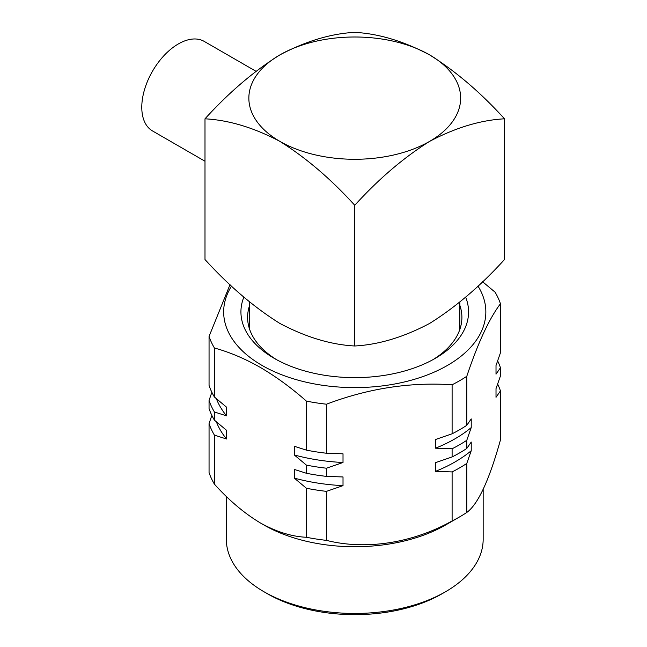 <?xml version="1.0" encoding="UTF-8"?>
<svg xmlns="http://www.w3.org/2000/svg" width="647" height="647" viewBox="0 0 647 647"><rect width="100%" height="100%" fill="white"/><g stroke="black" fill="none" stroke-linecap="round" stroke-linejoin="round"><path stroke-width="0.97" d="M249.685 305.222A107.151 61.861 0 0 0 247.607 317.362A107.151 61.861 0 0 0 276.698 359.748M243.838 297.159A113.815 65.711 0 0 0 274.271 358.381L274.271 358.381A113.815 65.711 0 0 0 435.237 358.381A113.815 65.711 0 0 0 465.662 297.159M445.557 591.738L442.014 593.784A123.407 71.251 0 0 1 267.486 593.784L263.952 591.738A128.413 74.138 0 0 0 445.557 591.738A128.413 74.138 0 0 0 483.163 539.315L483.163 489.423M260.418 522.978C244.372 513.346 229.046 500.406 214.424 484.166L214.424 435.148L226.539 438.998L226.539 430.312L214.424 420.17L214.424 412.002L226.539 415.851L226.539 407.165L214.424 397.023L214.424 348.005C229.588 352.17 244.922 358.656 260.418 367.48C276.091 376.683 291.417 387.893 306.403 401.108L306.403 450.126L294.288 446.276L294.288 454.962L306.403 465.104L306.403 473.272L294.288 469.423L294.288 478.109L306.403 488.25L306.403 537.269C291.765 536.622 276.431 531.858 260.418 522.978L263.952 525.016A128.413 74.138 0 0 0 445.557 525.016L459.702 516.848A148.422 85.695 0 0 0 466.786 512.464L466.786 463.438L471.226 450.741L471.226 442.047L466.786 448.46L466.786 440.292L471.226 427.586L471.226 418.9L466.786 425.314L466.786 376.295C477.955 342.91 489.172 318.728 500.454 303.75A148.422 85.695 0 0 0 495.084 292.177L482.541 281.696M231.553 286.055A131.09 75.683 0 0 0 262.059 365.434A131.09 75.683 0 0 0 425.168 375.753A131.09 75.683 0 0 0 477.955 286.055M306.403 401.108A148.422 85.695 0 0 0 326.46 404.205C368.127 388.435 410.004 381.956 452.107 384.771A148.422 85.695 0 0 0 466.786 376.295M500.454 303.75L500.454 352.777L496.014 365.474L496.014 374.168L500.454 367.755L500.454 375.923L496.014 388.621L496.014 397.315L500.454 390.901L500.454 439.92C489.269 480.09 478.044 504.272 466.786 512.464M452.107 384.771L452.107 433.789L435.552 439.499L435.552 448.185L452.107 448.767L452.107 456.936L435.552 462.645L435.552 471.331L452.107 471.914L452.107 520.94A148.422 85.695 0 0 0 459.702 516.848M452.107 520.94C412.81 543.019 366.024 550.395 326.46 540.374L326.46 491.356L343.015 485.646L343.015 476.96L326.46 476.378L326.46 468.21L343.015 462.5L343.015 453.814L326.46 453.232L326.46 404.205M306.403 537.269A148.422 85.695 0 0 0 326.46 540.374M211.86 415.431L209.054 423.567L209.054 472.593A148.422 85.695 0 0 0 214.424 484.166M306.403 488.25A148.422 85.695 0 0 0 326.46 491.356M209.054 423.567A148.422 85.695 0 0 0 214.424 435.148M452.107 471.914A148.422 85.695 0 0 0 466.786 463.438M500.454 390.901A148.422 85.695 0 0 0 497.648 384.059M294.288 478.109A141.75 81.837 0 0 0 343.015 485.646M216.381 421.86A141.75 81.837 0 0 0 226.539 438.998M435.552 471.331A141.75 81.837 0 0 0 471.226 450.741M452.107 456.936A148.422 85.695 0 0 0 466.786 448.46M306.403 473.272A148.422 85.695 0 0 0 326.46 476.378M211.86 392.284L209.054 400.42L209.054 408.589A148.422 85.695 0 0 0 214.424 420.17M306.403 465.104A148.422 85.695 0 0 0 326.46 468.21M209.054 400.42A148.422 85.695 0 0 0 214.424 412.002M452.107 448.767A148.422 85.695 0 0 0 466.786 440.292M500.454 367.755A148.422 85.695 0 0 0 497.648 360.913M294.288 454.962A141.75 81.837 0 0 0 343.015 462.5M216.381 398.714A141.75 81.837 0 0 0 226.539 415.851M435.552 448.185A141.75 81.837 0 0 0 471.226 427.586M452.107 433.789A148.422 85.695 0 0 0 466.786 425.314M306.403 450.126A148.422 85.695 0 0 0 326.46 453.232M230.025 284.615L209.054 336.424L209.054 385.442A148.422 85.695 0 0 0 214.424 397.023M209.054 336.424A148.422 85.695 0 0 0 214.424 348.005M226.337 496.411L226.337 539.315A128.413 74.138 0 0 0 263.952 591.738L267.486 593.784M432.803 359.748A107.151 61.861 0 0 0 461.901 317.362A107.151 61.861 0 0 0 459.815 305.222M429.632 323.435C455.69 307.115 480.648 285.812 504.514 259.528L504.514 118.813C480.713 92.586 455.755 71.283 429.632 54.906C403.704 41.19 378.738 33.668 354.75 32.35C330.884 33.62 305.926 41.141 279.868 54.906C253.899 71.154 228.941 92.464 204.994 118.813L204.994 259.528C228.933 285.853 253.859 307.139 279.763 323.371C305.869 337.184 330.868 344.722 354.75 345.991C378.697 344.689 403.663 337.176 429.632 323.435M255.905 71.243L204.185 41.384A51.695 29.851 120 0 0 178.337 43.947A51.695 29.851 120 0 0 144.564 89.504A51.695 29.851 120 0 0 152.49 130.929L204.994 161.24M354.75 345.991L354.75 205.277C330.949 179.049 305.991 157.747 279.868 141.37C253.939 127.653 228.981 120.132 204.994 118.813M504.514 118.813C480.648 120.083 455.69 127.605 429.632 141.37C403.663 157.625 378.705 178.928 354.75 205.277M429.632 141.37A105.898 61.141 180 0 1 279.868 141.37A105.898 61.141 180 0 1 279.868 54.906A105.898 61.141 180 0 1 429.632 54.906A105.898 61.141 180 0 1 429.632 141.37M459.815 302.109L459.815 329.509M249.685 302.109L249.685 329.509"/></g></svg>

